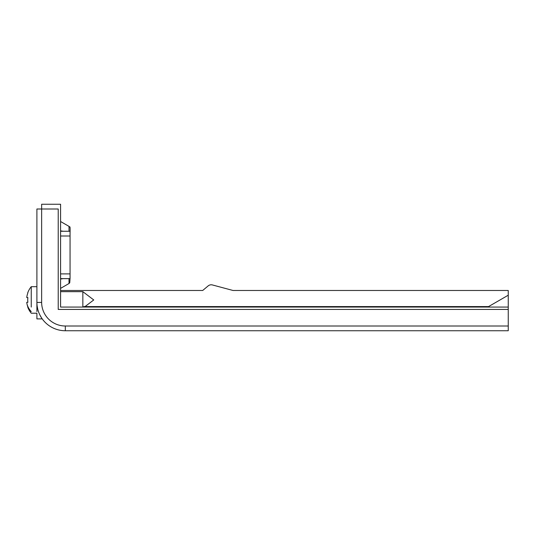 <?xml version="1.0" encoding="UTF-8"?>
<svg xmlns="http://www.w3.org/2000/svg" width="535" height="535" viewBox="0 0 535 535"><rect width="100%" height="100%" fill="white"/><g stroke="black" fill="none" stroke-linecap="round" stroke-linejoin="round"><path stroke-width="0.8" d="M27.873 292.846A20.711 20.711 90 0 0 27.071 295.614A20.711 20.711 -90 0 0 26.75 297.58L27.873 297.58A19.594 19.594 90 0 0 27.873 302.315A19.594 19.594 -90 0 1 27.873 297.58A19.594 19.594 90 0 0 27.873 302.315A19.594 19.594 -90 0 1 27.873 297.58L26.75 297.58A20.711 20.711 -90 0 1 27.873 292.846A20.711 20.711 90 0 0 27.071 295.614A20.711 20.711 -90 0 0 26.75 297.58L26.75 297.58A20.711 20.711 -90 0 1 27.873 292.846L27.726 292.846A20.845 20.845 0 0 1 31.244 286.686L31.244 307.057M26.75 302.315A20.711 20.711 90 0 0 27.873 307.057A20.711 20.711 -90 0 1 26.75 302.315L27.873 302.315L26.75 302.315A20.711 20.711 90 0 0 27.873 307.057L27.873 307.057A20.711 20.711 -90 0 1 26.75 302.315M31.244 292.846L31.244 288.311M36.902 311.591L36.902 286.686L31.244 286.686A20.845 20.845 0 0 0 27.726 292.846M82.851 307.057L82.851 291.662L60.589 291.662M36.902 302.315L36.902 208.998L36.902 302.315M333.646 330.744L65.323 330.744A28.422 28.422 -90 0 1 36.902 302.449L36.922 303.445M36.975 304.348L37.082 305.552M37.142 306.013L37.778 309.33M37.958 309.999L38.159 310.688M39.777 314.781L41.61 317.984M31.244 313.216A20.845 20.845 0 0 1 27.726 307.057A20.845 20.845 0 0 0 31.244 313.216L36.902 313.216L36.902 318.9L36.902 313.216L36.902 318.9L41.636 318.9L41.636 318.031A28.422 28.422 -161.1 0 0 65.323 330.744L508.25 330.744L508.25 318.9L508.25 326.002L508.25 318.9L508.25 326.002L65.323 326.002L65.323 330.744A28.422 28.422 -161.1 0 1 41.636 318.031M212.422 284.954A4.735 4.735 90 0 0 208.155 285.904L202.705 290.478L208.155 285.904A4.735 4.735 -90 0 1 211.004 284.801A4.735 4.735 90 0 0 208.155 285.904L202.705 290.478L208.155 285.904A4.735 4.735 -90 0 1 212.422 284.954L233.026 290.478L508.25 290.478L233.026 290.478L508.25 290.478L508.25 307.057L60.589 307.057L60.589 204.256L41.636 204.256L41.636 208.998L36.902 208.998L36.902 302.81M36.902 266.076L36.902 265.587M65.323 326.002A23.687 23.687 -90 0 1 41.636 302.435L36.902 302.449L36.902 208.998L36.902 265.106M36.902 264.136L36.902 264.618M36.902 263.173L36.902 263.655M36.902 262.21L36.902 262.692M36.902 261.247L36.902 261.729M36.902 260.284L36.902 260.766M36.902 259.321L36.902 259.803M36.902 258.358L36.902 258.84M36.902 257.395L36.902 257.877M36.902 256.432L36.902 256.914M36.902 255.462L36.902 255.951M36.902 254.499L36.902 254.981M36.902 253.536L36.902 254.018M36.902 252.573L36.902 253.055M36.902 251.611L36.902 252.092M36.902 250.647L36.902 251.129M36.902 249.684L36.902 250.166M36.902 248.721L36.902 249.203M36.902 247.758L36.902 248.24M36.902 246.796L36.902 247.277M36.902 245.826L36.902 246.307M36.902 244.863L36.902 245.344M36.902 243.9L36.902 244.381M36.902 242.937L36.902 243.418M36.902 241.974L36.902 242.455M36.902 241.011L36.902 241.492M36.902 240.048L36.902 240.529M36.902 239.085L36.902 239.566M36.902 238.122L36.902 238.603M36.902 237.152L36.902 237.64M36.902 236.189L36.902 236.671M36.902 235.226L36.902 235.708M36.902 234.263L36.902 234.745M36.902 233.3L36.902 233.782M36.902 232.337L36.902 232.819M36.902 231.374L36.902 231.856M36.902 228.017L36.902 230.398M36.902 227.054L36.902 227.535M36.902 226.091L36.902 226.572M36.902 225.128L36.902 225.609M36.902 224.165L36.902 224.647M36.902 223.202L36.902 223.684M36.902 222.239L36.902 222.72M36.902 221.269L36.902 221.757M36.902 220.306L36.902 220.788M36.902 219.343L36.902 219.825M36.902 218.38L36.902 218.862M36.902 217.417L36.902 217.899M36.902 216.454L36.902 216.936M36.902 215.491L36.902 215.973M36.902 214.528L36.902 215.01M36.902 213.565L36.902 214.047M36.902 212.602L36.902 213.084M36.902 211.633L36.902 212.114M36.902 210.67L36.902 211.151M36.902 266.002L36.902 210.188M56.603 204.256L41.636 204.256L41.636 208.998L58.221 208.998L58.221 309.424L58.221 208.998M36.902 208.998L36.902 267.005M508.25 310.26L508.25 314.901M508.25 309.07L508.25 313.296M83.814 306.582L488.555 306.582L508.25 295.213L508.25 318.9M60.589 307.057L508.25 307.057L508.25 326.002M508.25 309.424L58.221 309.424L508.25 309.424M508.25 330.744L395.9 330.744M224.018 330.744L339.792 330.744M351.923 330.744L396.214 330.744M60.589 204.256L58.589 204.256M202.705 290.478L208.155 285.904L202.705 290.478L60.589 290.478M211.004 284.801A4.735 4.735 90 0 0 208.155 285.904L208.155 285.904A4.735 4.735 -90 0 1 211.004 284.801M60.589 231.26L63.29 231.26L60.589 231.26M70.058 232.772C70.219 228.218 70.092 226.298 69.684 227L69.008 226.379L69.008 231.26L70.025 231.26M69.008 231.26L63.29 231.26L70.058 231.26L70.058 278.635L60.589 278.635M60.589 230.873L63.29 231.26M60.589 279.023L63.15 278.635M27.071 304.288L27.071 304.288A20.845 18.29 0 0 0 31.244 311.591M41.636 208.998L41.636 302.435M200.331 330.744L148.222 330.744M60.589 235.995L70.058 235.995M60.589 273.893L70.058 273.893M70.058 278.421L69.737 282.821L69.008 283.51L69.008 278.635M84.41 307.057L93.745 299.948L82.851 291.662M69.008 226.379L60.589 221.517M69.008 283.51L60.589 288.378"/></g></svg>
